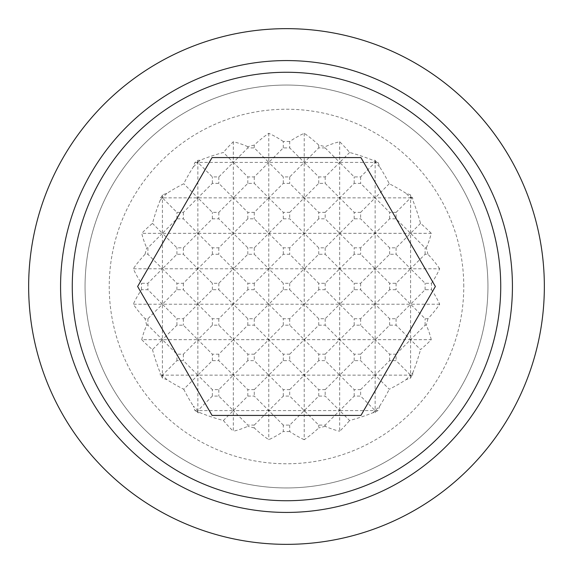<?xml version="1.0" encoding="UTF-8"?>
<svg xmlns="http://www.w3.org/2000/svg" width="573" height="573" viewBox="0 0 573 573"><rect width="100%" height="100%" fill="white"/><g stroke="black" fill="none" stroke-linecap="round" stroke-linejoin="round"><path stroke-width="0.43" stroke-dasharray="2.87 2.15" d="M431.505 283.277A160.927 113.791 180 0 0 439.699 268.773L304.227 268.773L318.731 283.277L325.178 283.277L339.682 268.773L354.186 283.277L360.632 283.277L375.136 268.773L389.64 283.277L396.086 283.277L410.59 268.773L425.094 283.277L431.505 283.277A145.041 145.041 0 0 1 431.505 289.723L425.094 289.723L410.59 304.227L339.682 304.227L354.186 318.731L360.632 318.731L375.136 304.227L389.64 318.731L396.086 318.731L410.59 304.227L396.086 289.723L389.64 289.723L375.136 304.227L360.632 289.723L354.186 289.723L339.682 304.227L197.864 304.227L212.368 318.731L218.814 318.731L233.318 304.227L247.823 318.731L254.269 318.731L268.773 304.227L283.277 318.731L289.723 318.731L304.227 304.227L318.731 318.731L325.178 318.731L339.682 304.227L325.178 289.723L318.731 289.723L304.227 304.227L289.723 289.723L283.277 289.723L268.773 304.227L254.269 289.723L247.823 289.723L233.318 304.227L218.814 289.723L212.368 289.723L197.864 304.227L162.41 304.227L176.914 318.731L183.36 318.731L197.864 304.227L183.36 289.723L176.914 289.723L162.41 304.227L133.301 304.227A170.281 120.409 180 0 0 145.084 318.731L147.906 318.731L162.41 304.227L147.906 289.723L141.495 289.723A160.927 113.791 0 0 0 133.301 304.227M439.699 268.773A170.281 120.409 0 0 0 427.916 254.269L425.094 254.269L410.59 268.773L396.086 254.269L389.64 254.269L375.136 268.773L360.632 254.269L354.186 254.269L339.682 268.773L325.178 254.269L318.731 254.269L304.227 268.773L162.41 268.773L176.914 283.277L183.36 283.277L197.864 268.773L212.368 283.277L218.814 283.277L233.318 268.773L247.823 283.277L254.269 283.277L268.773 268.773L283.277 283.277L289.723 283.277L304.227 268.773L289.723 254.269L283.277 254.269L268.773 268.773L254.269 254.269L247.823 254.269L233.318 268.773L218.814 254.269L212.368 254.269L197.864 268.773L183.36 254.269L176.914 254.269L162.41 268.773L133.301 268.773A160.927 113.791 180 0 0 141.495 283.277L147.906 283.277L162.41 268.773L147.906 254.269L145.084 254.269A145.041 145.041 0 0 1 146.709 247.823L147.906 247.823L162.41 233.318L176.914 247.823L183.36 247.823L197.864 233.318L212.368 247.823L218.814 247.823L233.318 233.318L141.746 233.318A146.767 103.777 180 0 0 146.709 247.823M426.291 247.823A146.767 103.777 180 0 0 431.254 233.318L233.318 233.318L247.823 247.823L254.269 247.823L268.773 233.318L283.277 247.823L289.723 247.823L304.227 233.318L318.731 247.823L325.178 247.823L339.682 233.318L354.186 247.823L360.632 247.823L375.136 233.318L389.64 247.823L396.086 247.823L410.59 233.318L425.094 247.823L426.291 247.823A145.041 145.041 0 0 1 427.916 254.269M431.254 233.318A175.61 124.176 0 0 0 420.525 223.384A175.367 124.004 90 0 0 412.689 199.963A126.203 89.238 180 0 0 412.703 197.864A177.272 125.351 0 0 0 411.464 196.99A175.367 124.004 90 0 0 410.59 194.935A95.168 67.292 -90 0 0 406.092 193.366A177.272 125.351 0 0 0 389.253 183.747A177.272 125.351 90 0 0 379.634 166.908A95.168 67.292 180 0 0 378.065 162.41A175.367 124.004 0 0 0 376.01 161.536A177.272 125.351 90 0 0 375.136 160.297A126.203 89.238 -90 0 0 373.037 160.311A175.367 124.004 0 0 0 349.616 152.475A175.61 124.176 90 0 0 339.682 141.746A146.767 103.777 -90 0 0 325.178 146.709L325.178 147.906L318.731 147.906L304.227 162.41L289.723 147.906L283.277 147.906L268.773 162.41L254.269 147.906L247.823 147.906L233.318 162.41L223.384 152.475A175.367 124.004 0 0 0 199.963 160.311A126.203 89.238 90 0 0 197.864 160.297A177.272 125.351 -90 0 0 196.99 161.536A175.367 124.004 0 0 0 194.935 162.41A95.168 67.292 180 0 0 193.366 166.908A177.272 125.351 -90 0 0 183.747 183.747A177.272 125.351 0 0 0 166.908 193.366A95.168 67.292 90 0 0 162.41 194.935A175.367 124.004 -90 0 0 161.536 196.99A177.272 125.351 0 0 0 160.297 197.864A126.203 89.238 180 0 0 160.311 199.963A175.367 124.004 -90 0 0 152.475 223.384A175.61 124.176 0 0 0 141.746 233.318M318.731 147.906L318.731 145.084A145.041 145.041 0 0 1 325.178 146.709M318.731 145.084A170.281 120.409 90 0 0 304.227 133.301A160.927 113.791 -90 0 0 289.723 141.495L289.723 147.906M283.277 147.906L283.277 141.495A145.041 145.041 0 0 1 289.723 141.495M283.277 141.495A160.927 113.791 90 0 0 268.773 133.301A170.281 120.409 -90 0 0 254.269 145.084L254.269 147.906M247.823 147.906L247.823 146.709A145.041 145.041 0 0 1 254.269 145.084M247.823 146.709A146.767 103.777 90 0 0 233.318 141.746A175.61 124.176 -90 0 0 223.384 152.475M145.084 254.269A170.281 120.409 0 0 0 133.301 268.773M141.495 289.723A145.041 145.041 0 0 1 141.495 283.277M194.935 410.59A175.367 124.004 180 0 0 196.99 411.464L197.864 410.59L194.935 410.59A95.168 67.292 0 0 1 193.366 406.092L199.963 412.689A175.367 124.004 180 0 0 223.384 420.525L233.318 410.59L197.864 410.59L197.864 412.703A126.203 89.238 90 0 0 199.963 412.689M254.269 425.094L268.773 410.59L233.318 410.59L247.823 425.094L254.269 425.094L254.269 427.916A170.281 120.409 -90 0 0 268.773 439.699A160.927 113.791 90 0 0 283.277 431.505L283.277 425.094L289.723 425.094L304.227 410.59L318.731 425.094L325.178 425.094L339.682 410.59L268.773 410.59L283.277 425.094M373.037 412.689L375.136 410.59L339.682 410.59L349.616 420.525A175.367 124.004 180 0 0 373.037 412.689A126.203 89.238 -90 0 0 375.136 412.703A177.272 125.351 90 0 0 376.01 411.464A175.367 124.004 180 0 0 378.065 410.59A95.168 67.292 0 0 0 379.634 406.092L375.136 410.59L360.632 396.086L354.186 396.086L339.682 410.59L325.178 396.086L318.731 396.086L304.227 410.59L289.723 396.086L283.277 396.086L268.773 410.59L254.269 396.086L247.823 396.086L233.318 410.59L218.814 396.086L212.368 396.086L197.864 410.59L197.864 375.136L162.41 375.136L166.908 379.634A177.272 125.351 180 0 0 183.747 389.253L197.864 375.136L212.368 389.64L218.814 389.64L233.318 375.136L197.864 375.136L183.36 360.632L176.914 360.632L162.41 375.136L160.297 375.136A177.272 125.351 180 0 0 161.536 376.01L162.41 375.136L160.311 373.037A126.203 89.238 0 0 0 160.297 375.136M378.065 410.59L375.136 410.59L376.01 411.464M254.269 389.64L268.773 375.136L233.318 375.136L247.823 389.64L254.269 389.64L254.269 396.086M289.723 389.64L304.227 375.136L268.773 375.136L283.277 389.64L289.723 389.64L289.723 396.086M360.632 389.64L375.136 375.136L339.682 375.136L354.186 389.64L360.632 389.64L360.632 396.086M325.178 389.64L339.682 375.136L304.227 375.136L318.731 389.64L325.178 389.64L325.178 396.086M406.092 379.634L410.59 375.136L375.136 375.136L389.253 389.253A177.272 125.351 180 0 0 406.092 379.634A95.168 67.292 -90 0 0 410.59 378.065A175.367 124.004 90 0 0 411.464 376.01A177.272 125.351 180 0 0 412.703 375.136A126.203 89.238 0 0 0 412.689 373.037L410.59 375.136L396.086 360.632L389.64 360.632L375.136 375.136L360.632 360.632L354.186 360.632L339.682 375.136L325.178 360.632L318.731 360.632L304.227 375.136L289.723 360.632L283.277 360.632L268.773 375.136L254.269 360.632L247.823 360.632L233.318 375.136L218.814 360.632L212.368 360.632L197.864 375.136L197.864 339.682L141.746 339.682A175.61 124.176 180 0 0 152.475 349.616L162.41 339.682L176.914 354.186L183.36 354.186L197.864 339.682L212.368 354.186L218.814 354.186L233.318 339.682L197.864 339.682L183.36 325.178L176.914 325.178L162.41 339.682L147.906 325.178L146.709 325.178A146.767 103.777 0 0 0 141.746 339.682M412.703 375.136L410.59 375.136L411.464 376.01M254.269 354.186L268.773 339.682L233.318 339.682L247.823 354.186L254.269 354.186L254.269 360.632M289.723 354.186L304.227 339.682L268.773 339.682L283.277 354.186L289.723 354.186L289.723 360.632M325.178 354.186L339.682 339.682L304.227 339.682L318.731 354.186L325.178 354.186L325.178 360.632M396.086 354.186L410.59 339.682L375.136 339.682L389.64 354.186L396.086 354.186L396.086 360.632M360.632 354.186L375.136 339.682L339.682 339.682L354.186 354.186L360.632 354.186L360.632 360.632M431.254 339.682A146.767 103.777 0 0 0 426.291 325.178L425.094 325.178L410.59 339.682L420.525 349.616A175.61 124.176 180 0 0 431.254 339.682L410.59 339.682L396.086 325.178L389.64 325.178L375.136 339.682L360.632 325.178L354.186 325.178L339.682 339.682L325.178 325.178L318.731 325.178L304.227 339.682L289.723 325.178L283.277 325.178L268.773 339.682L254.269 325.178L247.823 325.178L233.318 339.682L218.814 325.178L212.368 325.178L197.864 339.682L197.864 233.318L183.36 218.814L176.914 218.814L162.41 233.318L152.475 223.384M439.699 304.227L410.59 304.227L425.094 318.731L427.916 318.731A170.281 120.409 180 0 0 439.699 304.227A160.927 113.791 0 0 0 431.505 289.723M420.525 223.384L410.59 233.318L396.086 218.814L389.64 218.814L375.136 233.318L360.632 218.814L354.186 218.814L339.682 233.318L325.178 218.814L318.731 218.814L304.227 233.318L289.723 218.814L283.277 218.814L268.773 233.318L254.269 218.814L247.823 218.814L233.318 233.318L218.814 218.814L212.368 218.814L197.864 233.318L197.864 197.864L212.368 212.368L218.814 212.368L233.318 197.864L247.823 212.368L254.269 212.368L268.773 197.864L162.41 197.864L176.914 212.368L183.36 212.368L197.864 197.864L183.747 183.747M289.723 212.368L304.227 197.864L268.773 197.864L283.277 212.368L289.723 212.368L289.723 218.814M160.311 199.963L162.41 197.864L160.297 197.864M325.178 212.368L339.682 197.864L304.227 197.864L318.731 212.368L325.178 212.368L325.178 218.814M360.632 212.368L375.136 197.864L339.682 197.864L354.186 212.368L360.632 212.368L360.632 218.814M396.086 212.368L410.59 197.864L375.136 197.864L389.64 212.368L396.086 212.368L396.086 218.814M166.908 193.366L162.41 197.864L161.536 196.99M389.253 183.747L375.136 197.864L360.632 183.36L354.186 183.36L339.682 197.864L325.178 183.36L318.731 183.36L304.227 197.864L289.723 183.36L283.277 183.36L268.773 197.864L254.269 183.36L247.823 183.36L233.318 197.864L218.814 183.36L212.368 183.36L197.864 197.864L197.864 162.41L196.99 161.536M412.703 197.864L410.59 197.864L406.092 193.366M411.464 196.99L410.59 197.864L412.689 199.963M378.065 162.41L194.935 162.41M199.963 160.311L197.864 162.41L212.368 176.914L218.814 176.914L233.318 162.41L247.823 176.914L254.269 176.914L268.773 162.41L283.277 176.914L289.723 176.914L304.227 162.41L318.731 176.914L325.178 176.914L339.682 162.41L325.178 147.906M376.01 161.536L375.136 162.41L373.037 160.311M349.616 152.475L339.682 162.41L354.186 176.914L360.632 176.914L375.136 162.41L379.634 166.908M193.366 166.908L197.864 162.41L197.864 160.297M425.094 254.269L425.094 247.823M425.094 289.723L425.094 283.277M425.094 325.178L425.094 318.731M427.916 318.731A145.041 145.041 0 0 1 426.291 325.178M410.59 194.935L410.59 378.065M412.689 373.037A175.367 124.004 90 0 0 420.525 349.616M396.086 247.823L396.086 254.269M396.086 283.277L396.086 289.723M396.086 318.731L396.086 325.178M389.64 218.814L389.64 212.368M389.64 254.269L389.64 247.823M389.64 289.723L389.64 283.277M389.64 325.178L389.64 318.731M389.64 360.632L389.64 354.186M375.136 160.297L375.136 412.703M379.634 406.092A177.272 125.351 90 0 0 389.253 389.253M360.632 176.914L360.632 183.36M360.632 247.823L360.632 254.269M360.632 283.277L360.632 289.723M360.632 318.731L360.632 325.178M354.186 183.36L354.186 176.914M354.186 218.814L354.186 212.368M354.186 254.269L354.186 247.823M354.186 289.723L354.186 283.277M354.186 325.178L354.186 318.731M354.186 360.632L354.186 354.186M354.186 396.086L354.186 389.64M339.682 141.746L339.682 431.254A175.61 124.176 90 0 0 349.616 420.525M325.178 176.914L325.178 183.36M325.178 247.823L325.178 254.269M325.178 283.277L325.178 289.723M325.178 318.731L325.178 325.178M325.178 425.094L325.178 426.291A146.767 103.777 -90 0 0 339.682 431.254M318.731 183.36L318.731 176.914M318.731 218.814L318.731 212.368M318.731 254.269L318.731 247.823M318.731 289.723L318.731 283.277M318.731 325.178L318.731 318.731M318.731 360.632L318.731 354.186M318.731 396.086L318.731 389.64M304.227 133.301L304.227 439.699A170.281 120.409 90 0 0 318.731 427.916L318.731 425.094M147.906 247.823L147.906 254.269M147.906 283.277L147.906 289.723M289.723 176.914L289.723 183.36M289.723 247.823L289.723 254.269M289.723 283.277L289.723 289.723M289.723 318.731L289.723 325.178M289.723 425.094L289.723 431.505A160.927 113.791 -90 0 0 304.227 439.699M283.277 183.36L283.277 176.914M283.277 218.814L283.277 212.368M283.277 254.269L283.277 247.823M283.277 289.723L283.277 283.277M283.277 325.178L283.277 318.731M283.277 360.632L283.277 354.186M283.277 396.086L283.277 389.64M162.41 194.935L162.41 378.065A95.168 67.292 90 0 0 166.908 379.634M147.906 318.731L147.906 325.178M152.475 349.616A175.367 124.004 -90 0 0 160.311 373.037M161.536 376.01A175.367 124.004 -90 0 0 162.41 378.065M268.773 133.301L268.773 439.699M176.914 218.814L176.914 212.368M176.914 254.269L176.914 247.823M176.914 289.723L176.914 283.277M176.914 325.178L176.914 318.731M176.914 360.632L176.914 354.186M183.36 212.368L183.36 218.814M183.36 247.823L183.36 254.269M183.36 283.277L183.36 289.723M183.36 318.731L183.36 325.178M254.269 176.914L254.269 183.36M254.269 212.368L254.269 218.814M254.269 247.823L254.269 254.269M254.269 283.277L254.269 289.723M254.269 318.731L254.269 325.178M247.823 183.36L247.823 176.914M247.823 218.814L247.823 212.368M247.823 254.269L247.823 247.823M247.823 289.723L247.823 283.277M247.823 325.178L247.823 318.731M247.823 360.632L247.823 354.186M247.823 396.086L247.823 389.64M233.318 141.746L233.318 431.254A146.767 103.777 90 0 0 247.823 426.291L247.823 425.094M218.814 176.914L218.814 183.36M218.814 212.368L218.814 218.814M218.814 247.823L218.814 254.269M218.814 283.277L218.814 289.723M218.814 318.731L218.814 325.178M218.814 354.186L218.814 360.632M218.814 389.64L218.814 396.086M223.384 420.525A175.61 124.176 -90 0 0 233.318 431.254M212.368 183.36L212.368 176.914M212.368 218.814L212.368 212.368M212.368 254.269L212.368 247.823M212.368 289.723L212.368 283.277M212.368 325.178L212.368 318.731M212.368 360.632L212.368 354.186M212.368 396.086L212.368 389.64M183.36 354.186L183.36 360.632M183.747 389.253A177.272 125.351 -90 0 0 193.366 406.092M196.99 411.464A177.272 125.351 -90 0 0 197.864 412.703M146.709 325.178A145.041 145.041 0 0 1 145.084 318.731M254.269 427.916A145.041 145.041 0 0 1 247.823 426.291M289.723 431.505A145.041 145.041 0 0 1 283.277 431.505M325.178 426.291A145.041 145.041 0 0 1 318.731 427.916M360.933 415.425L435.373 286.5L360.933 157.575L212.067 157.575L137.627 286.5L212.067 415.425L360.933 415.425M28.65 286.5A257.85 257.85 0 0 0 286.5 544.35A257.85 257.85 0 0 0 544.35 286.5A257.85 257.85 0 0 0 286.5 28.65A257.85 257.85 0 0 0 28.65 286.5M85.055 286.5A201.445 201.445 0 0 0 286.5 487.945A201.445 201.445 0 0 0 487.945 286.5A201.445 201.445 0 0 0 286.5 85.055A201.445 201.445 0 0 0 85.055 286.5A201.445 201.445 0 0 0 286.5 487.945A201.445 201.445 0 0 0 487.945 286.5A201.445 201.445 0 0 0 286.5 85.055A201.445 201.445 0 0 0 85.055 286.5M463.772 286.5A177.272 177.272 0 0 0 286.5 109.228A177.272 177.272 0 0 0 109.228 286.5A177.272 177.272 0 0 0 286.5 463.772A177.272 177.272 0 0 0 463.772 286.5"/><path stroke-width="0.86" d="M28.65 286.5A257.85 257.85 0 0 0 286.5 544.35A257.85 257.85 0 0 0 544.35 286.5A257.85 257.85 0 0 0 286.5 28.65A257.85 257.85 0 0 0 28.65 286.5M512.427 286.5A225.927 225.927 0 0 1 286.5 512.427A225.927 225.927 0 0 1 60.573 286.5A225.927 225.927 0 0 1 286.5 60.573A225.927 225.927 0 0 1 512.427 286.5M286.5 72.27A214.23 214.23 0 0 0 72.27 286.5A214.23 214.23 0 0 0 286.5 500.73A214.23 214.23 0 0 0 500.73 286.5A214.23 214.23 0 0 0 286.5 72.27M435.373 286.5L360.933 415.425L212.067 415.425L137.627 286.5L212.067 157.575L360.933 157.575L435.373 286.5"/></g></svg>
